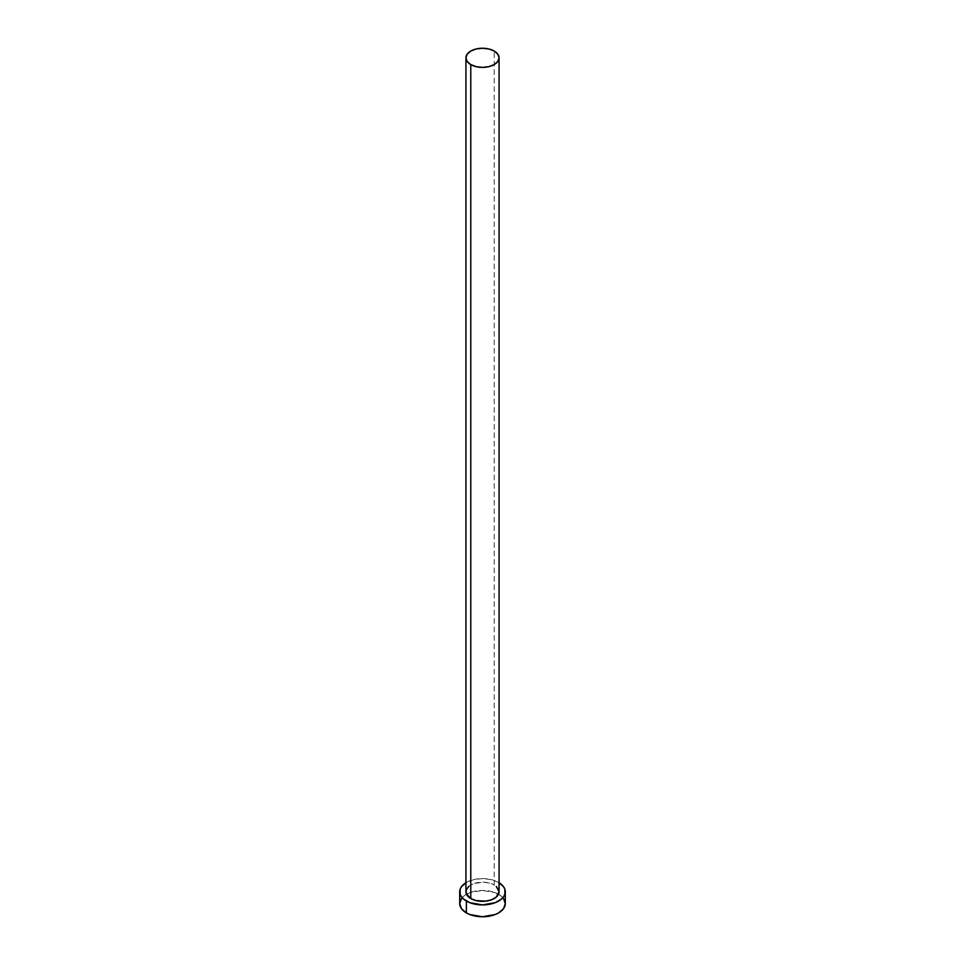 <?xml version="1.0" encoding="UTF-8"?>
<svg xmlns="http://www.w3.org/2000/svg" width="965" height="965" viewBox="0 0 965 965"><rect width="100%" height="100%" fill="white"/><g stroke="black" fill="none" stroke-linecap="round" stroke-linejoin="round"><path stroke-width="0.72" stroke-dasharray="4.83 3.62" d="M499.074 891.756A16.574 9.566 0 0 0 494.225 884.989L494.225 51.049L494.225 884.989L496.275 886.437M505.286 903.59A22.786 13.16 0 0 0 498.616 894.29L498.616 882.444A22.786 13.16 180 0 1 499.074 882.722L498.616 894.29A22.786 13.16 0 0 0 498.507 894.229A22.786 13.16 0 0 0 466.493 894.229A22.786 13.16 0 0 0 459.714 903.59M465.926 882.722A22.786 13.16 180 0 1 498.616 882.444L491.221 879.598L482.5 878.596L473.779 879.598L465.926 882.722M468.725 886.437L473.296 883.795L482.5 882.179L488.845 882.915L494.225 884.989A16.574 9.566 0 0 0 476.155 882.915A16.574 9.566 0 0 0 465.926 891.756M503.549 898.56L501.45 896.28L495.166 892.649L482.5 890.442L469.834 892.649L463.55 896.28L461.451 898.56"/><path stroke-width="1.45" d="M465.926 57.816L467.193 61.483L470.775 64.583L476.155 66.657L482.5 67.393L488.845 66.657L494.225 64.583L497.807 61.483L499.074 57.816L497.807 54.161L494.225 51.049L488.845 48.974L482.5 48.25L476.155 48.974L470.775 51.049L467.193 54.161L465.926 57.816L465.926 891.756A16.574 9.566 0 0 0 470.775 898.524L470.775 64.583A16.574 9.566 180 0 1 465.926 57.816A16.574 9.566 180 0 1 476.155 48.974A16.574 9.566 180 0 1 494.225 51.049A16.574 9.566 180 0 1 499.074 57.816A16.574 9.566 180 0 1 488.845 66.657A16.574 9.566 180 0 1 470.775 64.583L470.775 898.524A16.574 9.566 0 0 0 488.845 900.598A16.574 9.566 0 0 0 499.074 891.756L496.275 897.064L491.704 899.706L485.733 901.141L476.155 900.598L470.775 898.524L466.24 893.614L466.24 889.887L468.725 886.437M499.074 882.722A22.786 13.16 180 0 1 505.286 891.756A22.786 13.16 180 0 1 491.221 903.903A22.786 13.16 180 0 1 466.385 901.057L466.385 912.902A22.786 13.16 0 0 0 491.221 915.749A22.786 13.16 0 0 0 505.286 903.59L503.549 898.56M461.451 898.56L459.714 903.59A22.786 13.16 0 0 0 466.385 912.902L466.385 901.057A22.786 13.16 180 0 1 459.714 891.756A22.786 13.16 180 0 1 465.926 882.722M466.385 882.444L461.451 886.714L460.148 889.187L460.148 894.314L461.451 896.787L463.55 899.066L469.834 902.697L482.5 904.905L495.166 902.697L501.45 899.066L503.549 896.787L504.852 894.314L504.852 889.187L503.549 886.714L498.616 882.444M496.275 886.437L499.074 891.756L499.074 57.816M459.714 891.756L459.714 903.59L461.451 908.632L466.385 912.902L469.834 914.53L482.5 916.75L495.166 914.53L498.616 912.902L503.549 908.632L505.286 903.59L505.286 891.756"/></g></svg>
